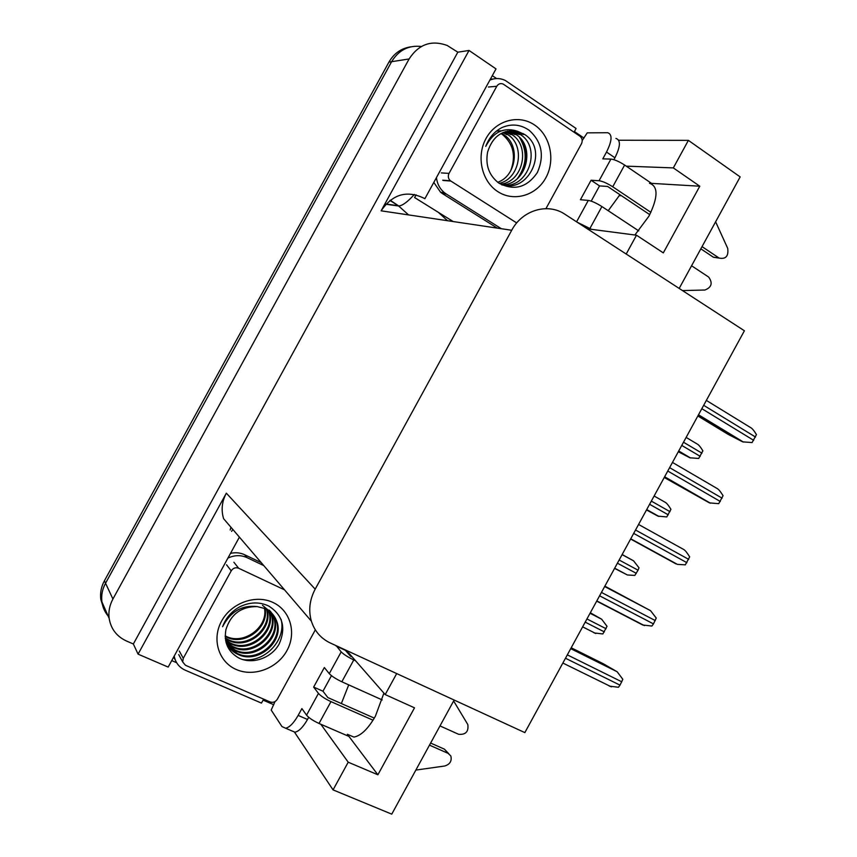<?xml version="1.0" encoding="UTF-8"?>
<svg xmlns="http://www.w3.org/2000/svg" width="857" height="857" viewBox="0 0 857 857"><rect width="100%" height="100%" fill="white"/><g stroke="black" fill="none" stroke-linecap="round" stroke-linejoin="round"><path stroke-width="1.29" d="M341.354 703.543L348.724 684.872M347.342 734.288L353.941 737.084C361.043 735.735 368.199 728.761 375.42 716.152L383.915 693.12M649.477 183.269C658.369 186.269 658.176 197.239 648.931 216.178L634.887 235M231.626 531.415L232.75 529.347M273.769 704.743L263.045 700.105M176.649 662.729L171.732 660.597M453.149 221.545L414.606 197.56L416.095 194.839M492.304 75.662L496.578 78.565M574.394 131.528L584.003 138.073M315.183 589.155C309.591 599.782 308.327 610.452 311.38 621.186C314.637 631.234 320.936 638.497 330.288 642.986L524.848 732.606L744.401 330.77L564.967 214.282C547.88 202.563 522.277 210.04 511.715 230.265L315.183 589.155L226.334 493.171L138.073 654.148L168.176 667.089L239.403 537.125M424.868 198.728L496.01 68.903L469.036 50.456L381.119 210.822C392.592 194.068 407 189.922 424.333 198.385L424.868 198.728M226.334 493.171C221.931 501.527 221.02 510.011 223.581 518.646L311.38 621.186M457.82 52.191L133.36 643.993L126.525 641.036C116.691 636.472 110.896 628.909 109.15 618.358C108.314 611.694 109.567 605.256 112.92 599.022L409.121 58.951C418.762 44.2 431.478 39.722 447.279 45.517L457.82 52.191L469.036 50.456M679.183 288.434L740.159 176.906L688.385 140.366L618.679 140.237M103.472 608.063L100.815 599.386C100.001 592.969 101.201 586.766 104.415 580.789L388.928 62.122L391.617 61.693C398.676 50.134 408.585 45.057 421.333 46.482C408.585 45.057 398.676 50.134 391.617 61.693L105.55 583.221L391.617 61.693L409.121 58.951M109 617.019C105.111 612.734 102.744 607.699 101.919 601.914C101.105 595.465 102.315 589.23 105.55 583.221C102.315 589.23 101.105 595.465 101.919 601.914L109.15 618.358M454.146 700.03L391.756 814.15L333.062 789.886L294.401 731.985M138.073 654.148L133.36 643.993M619.129 195.578L621.539 195.771M320.818 724.24L348.21 762.194L333.062 789.886M396.695 673.57L385.2 694.588L349.035 653.302L346.41 651.502M587.334 228.798L636.494 235.214L626.199 254.036M688.385 140.366L673.323 167.908L626.242 166.151M608.213 210.715L619.943 194.7M673.323 167.908L699.783 186.215L651.534 183.366L624.624 165.047C619.129 161.512 614.555 159.52 610.912 159.081L599.064 180.731C602.653 181.266 607.217 183.28 612.734 186.783L650.892 212.354M636.494 235.214L663.318 252.879L699.783 186.215M348.21 762.194L377.883 774.792L414.509 707.828L385.2 694.588M336.276 645.739L341.172 651.898L329.27 673.645L324.353 667.528L313.651 687.078L318.45 693.409L306.549 715.156C308.916 717.941 313.073 720.705 319.018 723.469L348.949 736.42L377.883 774.792M519.256 176.756L520.381 174.282M388.928 62.122C393.995 53.38 401.237 48.292 410.664 46.856M590.323 612.776L601.657 619.225L607.035 626.306L602.857 633.944L594.169 632.937M571.201 647.763L603.06 663.629L617.169 671.77L622.825 679.29L620.007 685.15L618.454 687.271L609.338 686.114M622.15 554.522L633.559 560.821L639.001 567.795L638.047 570.184L634.833 575.422L627.378 574.972L614.576 568.384M646.499 509.958L657.972 516.139L666.778 516.932L670.945 509.304C668.599 505.491 666.767 503.209 665.45 502.438L654.116 495.999M678.294 451.746L689.853 457.777L698.712 458.463L702.879 450.846C700.544 447.022 698.691 444.772 697.33 444.097L686.136 437.413M604.86 586.156L650.538 610.666L656.258 618.058L653.452 623.896L651.898 626.049L642.707 624.999L596.686 601.121M676.055 563.927L630.613 539.032L677.405 564.367L685.311 564.849L689.671 556.868C687.218 552.894 685.289 550.473 683.886 549.594L638.572 524.463M664.239 477.488L709.403 502.877L718.712 503.68L723.062 495.71C720.63 491.725 718.68 489.336 717.223 488.565L672.466 462.426M697.844 415.977L728.246 434.424L742.719 441.869L752.092 442.555L756.442 434.585C754.01 430.578 752.05 428.232 750.539 427.557L706.35 400.412M702.044 246.634L719.002 258L713.324 257.175L700.844 248.83M599.064 180.731L591.073 180.259L580.425 199.713L588.288 200.42L576.579 221.813M649.745 214.646L607.592 186.44L599.536 185.905L591.073 180.259M599.536 185.905L591.201 201.138M582.214 140.516L587.238 132.856L607.656 132.717C612.509 134.335 612.123 140.784 606.52 152.043L602.792 158.856L610.912 159.081M615.958 138.427C620.854 140.087 620.522 146.536 614.93 157.774L613.88 159.691M493.332 78.983L490.386 79.176M489.883 80.097C495.035 77.966 500.145 78.062 505.212 80.408L576.065 128.464L574.083 132.246M433.803 182.412L440.616 192.289L442.469 193.618L446.261 194.003L501.366 228.723M442.469 193.618L497.274 228.112M446.261 194.003L444.387 192.664C439.834 188.861 437.188 183.848 436.438 177.603M577.168 222.209L591.651 229.365M691.578 265.777L708.621 277.036C712.917 282.971 711.696 287.299 704.947 290.02L682.515 290.587M638.733 230.876L601.914 206.558C596.376 203.077 591.833 201.031 588.288 200.42M713.324 257.175L717.609 257.861M715.616 221.802L727.711 248.369C728.707 256.136 725.836 259.371 719.119 258.086L719.002 258M329.27 673.645C331.734 676.248 335.923 678.958 341.836 681.776L382.211 699.933M439.995 725.922L458.634 734.299C465.683 734.888 468.747 731.642 467.826 724.551L453.632 700.983M331.466 675.67L322.971 691.213L327.856 697.577L374.305 718.123M313.651 687.078L322.971 691.213M336.115 646.039L345.36 650.302L350.502 656.183L352.27 656.998M308.681 717.309L307.502 719.462C303.153 727.09 298.964 731.342 294.947 732.21L291.337 730.678M306.549 715.156L301.889 708.578L298.14 715.413C293.78 723.062 289.602 727.336 285.617 728.236L281.964 726.575L271.198 710.078L274.99 701.604M261.267 562.653L244.599 554.715C240.185 552.679 235.471 552.24 230.479 553.408M227.898 558.121C234.443 555.025 240.806 554.865 247.009 557.618L263.785 565.599M174.228 656.034L174.4 656.944C175.835 663.125 179.467 667.56 185.305 670.228L261.428 703.083L263.688 699.151M173.671 657.073L175.31 660.019M415.849 770.079L444.762 765.997C450.011 764.305 452.035 760.973 450.825 755.981L448.19 753.399L429.486 745.14M373.041 720.201L330.973 701.626C325.049 698.841 320.872 696.098 318.45 693.409M430.621 743.051L444.387 749.147L448.19 753.399M448.779 753.699L444.387 749.147M355.559 660.758L353.78 659.944C347.888 657.094 343.689 654.416 341.172 651.898M501.152 133.456C513.225 143.012 516.385 155.513 510.654 170.961M534.522 124.961C550.473 135.567 555.615 160.227 545.834 177.795C536.289 195.525 514.007 202.156 497.96 191.722C481.773 181.555 476.01 156.477 486.037 138.47C495.828 120.312 518.731 114.099 534.522 124.961M498.86 183.119C514.221 191.1 527.055 187.565 537.36 172.525C544.624 155.813 541.903 141.748 529.165 130.296C520.67 124.426 511.629 123.494 502.041 127.522C494.371 131.464 488.951 137.752 485.758 146.386C493.343 131.882 503.937 126.836 517.553 131.271C502.652 129.278 492.679 136.177 487.633 151.957C485.223 165.069 488.972 175.46 498.86 183.119M497.874 182.412C525.373 199.092 550.815 150.971 524.709 134.528L517.553 131.271M501.741 184.844C527.912 190.136 542.374 148.175 520.403 134.56L509.819 130.746M503.562 184.684C526.734 183.591 535.614 146.59 516.15 134.592L507.687 131.078M501.559 184.073C523.359 181.095 530.526 146.044 511.95 134.624L505.576 131.614M499.588 183.269C519.942 178.588 525.48 145.508 507.815 134.645L503.498 132.353M497.692 182.273C516.525 175.985 520.456 144.972 503.723 134.678L501.431 133.306M519.331 134.57L509.283 130.81M515.089 134.603L507.162 131.196M510.911 134.624L505.062 131.774M501.034 130.832L496.503 131.046M506.787 134.656L502.984 132.567M502.716 134.688L500.927 133.585M523.627 134.538L511.436 130.639M516.717 222.938L450.407 180.763C448.2 178.717 447.74 176.253 449.025 173.393L496.76 86.289C498.41 83.761 500.563 83.022 503.209 84.082L579.943 136.231C582.289 138.213 582.803 140.709 581.485 143.73L545.941 208.647M519.546 176.446C527.119 164.244 527.698 151.882 521.27 139.38M517.521 178.449C526.991 164.972 527.655 151.293 519.503 137.399M272.976 602.46C290.405 610.441 296.779 632.916 286.945 650.581C277.379 668.353 253.79 677.309 236.253 669.499C218.578 661.947 211.529 639.161 221.609 621.057C231.422 602.846 255.697 594.212 272.976 602.46M238.76 657.962C252.569 664.968 271.594 657.93 279.189 643.961C286.259 627.613 282.724 614.951 268.616 605.974C259.253 601.625 249.483 601.978 239.307 607.045C231.261 611.684 225.68 618.24 222.584 626.724C230.522 611.555 242.049 604.838 257.164 606.585C241.171 606.531 230.758 614.212 225.927 629.616C223.731 642.375 228.005 651.813 238.76 657.962M227.384 645.139L237.239 653.43C257.357 663.875 284.021 640.286 276.168 620.693C273.983 614.662 270.051 610.355 264.395 607.774M226.237 643.071C228.926 648.267 232.783 652.016 237.817 654.319C257.978 664.775 284.674 641.143 276.822 621.518C274.626 615.487 270.705 611.17 265.038 608.588L257.164 606.585M226.366 643.318L234.904 649.906C254.904 660.297 281.385 636.869 273.587 617.394L271.583 613.055M271.305 612.616L270.416 611.33M226.602 643.778L235.482 650.784C255.515 661.186 282.039 637.715 274.229 618.208L271.948 613.43M271.658 612.991L262.51 605.342M225.905 641.818L232.611 646.414C252.494 656.762 278.804 633.505 271.037 614.137L270.03 611.662M226.002 642.214L233.19 647.281C253.094 657.64 279.446 634.341 271.669 614.94L270.426 611.994M270.18 611.523L269.387 610.173M225.541 640.04L230.351 642.986C250.105 653.27 276.243 630.174 268.52 610.923L268.337 610.409M225.627 640.5L230.919 643.832C250.694 654.137 276.875 631.009 269.141 611.727L268.777 610.709M225.295 638.047L228.123 639.59C247.073 649.467 272.515 628.299 266.484 609.295M225.337 638.561L228.669 640.436C247.887 650.442 273.554 628.642 266.966 609.563M225.198 635.905L225.916 636.248C243.838 645.546 268.305 626.906 264.481 608.341M225.198 636.451L226.462 637.072C244.641 646.532 269.366 627.249 264.995 608.566M315.333 629.852L277.347 699.226C275.504 701.969 273.115 702.879 270.18 701.969L185.455 665.278L182.702 661.936L183.28 658.315L231.219 570.848C233.115 568.041 235.589 567.163 238.632 568.234L284.556 589.852M242.842 659.579C265.466 662.954 286.559 639.151 281.096 619.407M112.92 599.022L104.415 580.789M511.715 230.265L381.119 210.822M230.919 527.205L230.19 529.99M389.892 200.452L398.301 205.691L408.564 214.903M447.536 220.71L438.291 212.29M385.789 204.255L398.634 205.98C402.308 205.819 407.557 201.973 414.37 194.432M585.202 622.139L604.335 631.888M586.949 618.947L606.07 628.717M590.055 613.269L601.657 619.225M565.481 658.24L620.007 685.15M567.323 654.866L621.818 681.829M570.719 648.653L617.169 671.77M617.404 563.199L636.312 573.344M619.15 560.017L638.047 570.184M622.096 554.618L633.559 560.821M646.607 509.754L657.972 516.139M649.595 504.291L668.278 514.832M651.331 501.109L670.003 511.672M678.615 451.157L689.853 457.777M681.765 445.415L700.223 456.353M683.5 442.223L701.958 453.182M599.589 595.808L653.452 623.896M601.443 592.423L655.262 620.575M604.656 586.542L650.538 610.666M633.687 533.397L686.886 562.674M635.54 530.022L688.696 559.364M664.518 476.974L709.403 502.877M667.764 471.029L720.298 501.484M669.617 467.643L722.108 498.174M698.401 414.959L742.719 441.869M701.829 408.682L753.689 440.337M703.672 405.307L755.499 437.027M614.93 157.774L606.52 152.043M590.012 228.305L601.914 206.558M612.734 186.783L624.624 165.047M298.14 715.413L307.502 719.462M247.009 557.618L244.599 554.715M319.018 723.469L330.973 701.626M341.836 681.776L353.78 659.944M450.803 181.052L443.09 180.463M449.025 173.393L441.323 172.91M496.76 86.289L488.394 87.018M183.28 658.315L179.284 651.041M238.632 568.234L233.875 562.224M231.219 570.848L226.559 564.795M349.677 654.041L347.921 653.227M100.815 599.386L101.919 601.914M385.993 204.041L398.301 205.691L390.192 200.217M582.631 626.853L595.765 633.516M562.856 663.039L611.373 686.864M614.683 568.191L627.378 574.972M646.714 509.572L658.979 516.46M678.712 450.996L690.581 457.992M596.815 600.896L644.389 625.599M630.741 538.796L677.405 564.367M664.636 476.76L710.41 503.188M698.498 414.777L743.415 442.051M444.387 192.664L440.616 192.289M713.452 257.261L719.119 258.086M174.4 656.944L174.067 656.333M294.947 732.21L285.617 728.236M519.074 133.713L518.003 133.724M514.832 133.756L513.772 133.756M510.643 133.788L509.604 133.799M506.508 133.821L505.48 133.831M502.427 133.853L501.42 133.863M523.381 133.681L522.299 133.692M450.407 180.763L442.694 180.184M276.822 621.518L276.168 620.693M274.229 618.208L273.587 617.394M271.669 614.94L271.037 614.137M269.141 611.727L268.52 610.923M182.702 661.936L178.717 654.609"/></g></svg>
